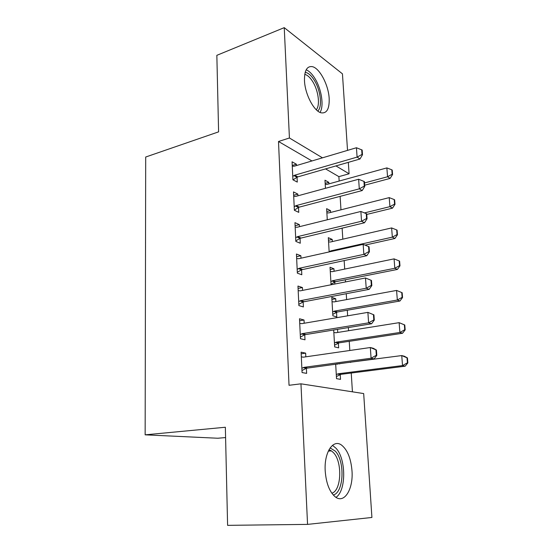 <?xml version="1.0" encoding="UTF-8"?>
<svg xmlns="http://www.w3.org/2000/svg" width="553" height="553" viewBox="0 0 553 553"><rect width="100%" height="100%" fill="white"/><g stroke="black" fill="none" stroke-linecap="round" stroke-linejoin="round"><path stroke-width="0.83" d="M325.205 470.997C323.968 452.34 333.21 438.653 341.56 445.11C347.457 449.852 350.934 458.416 351.991 470.803C353.464 488.99 344.325 504.212 335.242 496.85C329.526 491.914 326.18 483.301 325.205 470.997M304.482 80.662C304.323 70.646 306.915 65.966 312.245 66.637C319.662 68.005 328.586 85.141 329.18 98.558C329.477 108.913 326.782 113.662 321.093 112.812C313.952 111.257 304.973 94.176 304.482 80.662M352.427 391.821L351.238 373.026M350.574 362.471L350.554 362.118M349.821 350.484L349.247 341.319M348.577 330.715L348.376 327.514M347.643 315.825L347.291 310.24M346.62 299.595L346.247 293.664M345.507 281.926L345.369 279.77M344.699 269.083L344.16 260.539M342.819 239.166L342.12 228.113M340.973 209.829L340.123 196.363M339.162 181.045L338.878 176.635L349.081 173.787L335.961 165.914M363.68 393.57L371.913 517.47L307.558 524.389L300.963 383.823L363.68 393.57M225.596 437.568L217.764 438.239L145.149 434.838L145.695 157.024L218.601 131.856L216.845 55.328L284.242 27.65L342.445 73.839L347.526 150.381M348.328 162.354L349.081 173.787M337.544 329.27L337.731 332.443M338.339 342.604L338.367 343.088M338.367 343.13L338.65 347.858L334.676 346.904L333.687 329.892M299.608 320.775L304.026 320.007L299.512 318.763L300.459 338.726L304.993 339.805L304.744 334.731L300.383 337.095M304.026 320.007L304.178 323.249M304.717 334.219L304.744 334.731L371.609 323.754L368.616 322.834L302.346 333.625L300.265 334.593M330.176 269.574L333.95 268.786L330.037 267.251L331.06 284.774M333.95 268.786L334.095 271.274M334.696 281.38L334.738 281.989M334.738 282.044L334.855 284.021M296.574 256.737L300.88 255.769L296.443 254.021L297.348 273.161L301.814 274.765L301.565 269.788L297.307 272.29M300.88 255.769L301.005 258.203M301.537 269.131L301.565 269.781L366.819 255.7L363.853 254.366L299.201 268.274L297.168 269.311M326.802 211.557L330.494 210.617L326.629 208.668L327.279 219.783M330.494 210.617L330.604 212.449M293.657 195.278L297.867 194.124L293.498 191.912L294.369 210.278L298.758 212.359L298.523 207.472L294.355 210.105M297.867 194.124L297.949 195.803M338.878 176.635L325.586 168.9M311.94 160.951L278.505 141.492L289.032 385.289L300.963 383.823M292.24 165.471L296.408 164.227L292.067 161.794L292.917 179.794L297.279 182.096L297.044 177.257L293.049 179.863M296.408 164.227L296.47 165.547M325.157 183.361L328.814 182.352L324.977 180.202L325.447 188.303M328.814 182.352L328.904 183.873M295.095 225.7L299.36 224.636L294.956 222.652L295.841 241.398L300.272 243.237L300.03 238.308L295.82 240.88M299.36 224.636L299.463 226.682M299.996 237.596L300.03 238.308L364.496 222.769L361.551 221.248L297.666 236.608L295.668 237.679M328.475 240.292L332.201 239.421L328.316 237.672L329.153 251.933M332.201 239.421L332.332 241.578M298.074 288.424L302.436 287.553L297.963 286.053L298.89 305.595L303.383 306.943L303.141 301.917L298.827 304.35M302.436 287.553L302.574 290.38M303.106 301.337L303.141 301.917L369.19 289.35L366.21 288.224L300.756 300.604L298.703 301.606M331.911 299.436L335.726 298.724L331.793 297.403L332.865 315.784L336.812 316.966L336.535 312.286M335.726 298.724L335.899 301.558M336.501 311.692L336.535 312.238M301.178 353.802L305.643 353.146L301.102 352.171L302.069 372.563L306.632 373.372L306.383 368.25L301.973 370.538M305.643 353.146L305.823 356.823M306.355 367.807L306.383 368.25L374.091 358.938L371.077 358.233L303.97 367.358L301.862 368.284M339.583 363.598L339.604 363.95M340.213 374.139L340.233 374.554M340.24 374.595L340.524 379.365L336.521 378.653L335.678 364.13M145.149 434.838L225.354 427.248L227.601 525.35L307.558 524.389M278.505 141.492L289.426 137.987L284.242 27.65M322.475 157.826L289.426 137.987M294.721 175.197L297.853 176.877L360.003 158.994L357.093 157.114L294.721 175.197L292.758 176.331M297.853 176.877L297.044 177.257L293.913 175.578M361.683 149.732L362.015 154.432L362.498 154.743L362.167 150.057L356.443 147.734L294.293 166.197L292.274 166.232M362.015 154.432L357.093 157.114L356.443 147.734M360.003 158.994L362.498 154.743M364.676 185.2L390.114 178.405L387.563 176.76L386.858 167.905L327.113 184.37L325.219 184.377M392.582 174.513L392.229 170.089L391.8 169.806L392.16 174.236L392.582 174.513L390.114 178.405M364.51 182.953L387.563 176.76L392.16 174.236M386.858 167.905L391.8 169.806M296.187 205.585L299.339 207.112L362.229 190.543L359.298 188.836L296.187 205.585L294.196 206.691M299.339 207.112L298.523 207.472L295.364 205.951M363.929 181.315L364.275 186.112L364.759 186.396L364.42 181.605L358.634 179.248L295.744 196.405L293.705 196.384M364.275 186.112L359.298 188.836L358.634 179.248M362.229 190.543L364.759 186.396M366.231 213.576L366.577 218.476L367.068 218.732L366.715 213.838L360.874 211.453L297.224 227.235L295.171 227.159M366.577 218.476L361.551 221.248L360.874 211.453M364.496 222.769L367.068 218.732M366.763 214.44L392.499 208.142L389.934 206.649L389.215 197.621L328.793 212.905L326.878 212.87M395.001 204.34L394.635 199.827L394.213 199.571L394.579 204.085L395.001 204.34L392.499 208.142M364.531 212.905L389.934 206.649L394.579 204.085M389.215 197.621L394.213 199.571M365.028 245.11L394.925 238.474L392.347 237.147L391.621 227.933L330.5 242L328.565 241.91M397.469 234.769L397.095 230.166L396.667 229.937L397.04 234.548L397.469 234.769L394.925 238.474M329.139 251.795L331.019 250.834L392.347 237.147L397.04 234.548M391.621 227.933L396.667 229.937M305.194 72.325C308.284 72.83 311.332 75.498 314.346 80.337C320.678 90.395 322.565 106.819 317.795 111.063M316.275 109.75C320.318 105.381 318.452 90.692 312.756 81.671C310.171 77.517 307.523 75.084 304.821 74.372L304.758 74.358M320.028 112.418C324.155 106.121 321.604 89.192 314.989 78.588C312.169 73.998 309.231 71.067 306.182 69.789M330.12 447.909L335.305 451.144C345.134 461.14 343.911 492.764 333.224 494.976M331.814 493.193C341.547 490.739 342.535 461.845 333.514 452.713L331.468 450.889L328.966 449.783M335.954 497.347C346.378 490.829 346.15 458.734 335.975 448.213L332.484 445.338M368.581 246.541L368.934 251.553L369.425 251.774L369.072 246.776L363.155 244.357L298.744 258.7L296.657 258.569M368.934 251.553L363.853 254.366L363.155 244.357M366.819 255.7L369.425 251.774M370.98 280.24L371.346 285.362L371.837 285.555L371.471 280.44L365.498 277.986L371.471 280.44M298.178 290.643L300.286 290.837L365.498 277.986L366.21 288.224L371.346 285.362M369.19 289.35L371.837 285.555M331.026 284.145L335.595 281.712L397.407 269.429L394.814 268.267L394.075 258.866L332.249 271.661L330.286 271.523M399.985 265.827L399.605 261.127L399.176 260.926L399.556 265.627L399.985 265.827L397.407 269.429M330.874 281.595L332.775 280.668L394.814 268.267L399.556 265.627M394.075 258.866L399.176 260.926M332.782 314.332L337.399 311.968L399.937 301.019L397.337 300.03L396.577 290.436L334.026 301.903L332.049 301.71M401.734 292.551L396.577 290.436L402.162 292.724L401.734 292.551L402.121 297.355L402.549 297.521L402.162 292.724M332.643 311.989L334.565 311.09L397.337 300.03L402.121 297.355M402.549 297.521L399.937 301.019M373.434 314.692L373.807 319.924L374.305 320.083L373.932 314.857L367.883 312.369L373.932 314.857M299.733 323.394L301.869 323.643L367.883 312.369L368.616 322.834L373.807 319.924M371.609 323.754L374.305 320.083M334.572 345.12L339.245 342.832L402.522 333.265L399.909 332.464L399.128 322.662L335.837 332.747L333.839 332.505M404.347 324.839L399.128 322.662L404.775 324.984L404.347 324.839L404.741 329.74L405.176 329.878L404.775 324.984M334.447 342.984L336.39 342.12L399.909 332.464L404.741 329.74M405.176 329.878L402.522 333.265M375.943 349.925L376.323 355.275L376.821 355.392L376.441 350.049L370.33 347.526L373.337 348.3L376.441 350.049M301.323 356.844L303.479 357.162L370.33 347.526L371.077 358.233L376.323 355.275M301.316 356.775L303.141 357.19M374.091 358.938L376.821 355.392M336.397 376.524L341.125 374.312L405.155 366.19L402.529 365.574L401.741 355.572L336.279 364.047M337.344 364.233L336.424 364.026M407.015 357.812L401.741 355.572L404.361 356.243L407.443 357.922L407.015 357.812L407.416 362.816L407.851 362.92L407.443 357.922M336.286 374.602L338.256 373.773L402.529 365.574L407.416 362.816M407.851 362.92L405.155 366.19M296.85 236.954L300.03 238.308M297.68 236.608L300.86 237.963M332.063 251.283L331.019 250.834M331.047 251.504L330.224 251.159M298.364 268.606L301.572 269.788M299.201 268.274L302.408 269.456M299.906 300.922L303.141 301.917M300.756 300.604L303.984 301.606M335.595 281.712L332.775 280.668M334.793 282.009L331.973 280.972M337.399 311.968L334.565 311.09M336.59 312.258L333.749 311.38M301.489 333.922L304.744 334.731M302.346 333.625L305.602 334.441M339.245 342.832L336.39 342.12M338.422 343.102L335.567 342.397M303.099 367.641L306.383 368.25M303.97 367.358L307.247 367.973M341.125 374.312L338.256 373.773M340.295 374.568L337.42 374.028M297.666 236.608L300.846 237.97M332.049 251.283L331.005 250.841M328.302 451.103L331.468 450.889M298.993 268.329L302.194 269.511M300.355 300.714L303.583 301.717M335.394 281.76L332.574 280.717M337.012 312.072L334.178 311.194M301.751 333.798L305.007 334.606M338.671 342.984L335.816 342.279M303.182 367.6L306.466 368.208M340.372 374.526L337.503 373.994"/></g></svg>
